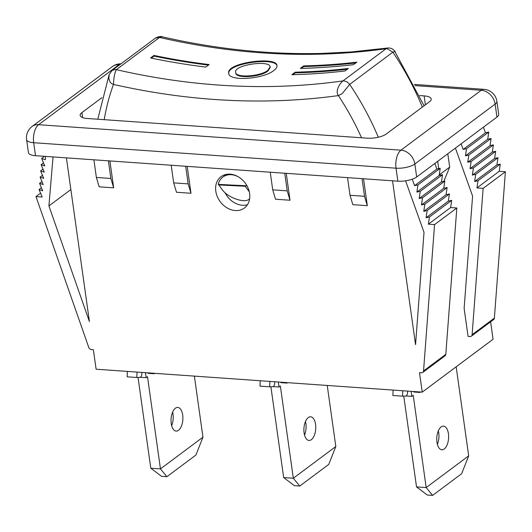 <?xml version="1.0" encoding="UTF-8"?>
<svg xmlns="http://www.w3.org/2000/svg" width="532" height="532" viewBox="0 0 532 532"><rect width="100%" height="100%" fill="white"/><g stroke="black" fill="none" stroke-linecap="round" stroke-linejoin="round"><path stroke-width="0.8" d="M141.884 372.427L141.831 373.803A3.491 1.736 -86 0 1 139.943 377.354L136.804 377.487L137.037 372.081M154.36 373.298L154.187 373.757L148.149 373.331L148.082 372.859M194.38 376.117L202.958 437.178L160.458 468.892L147.497 376.683L146.147 377.687L145.442 372.673M182.695 414.987A11.864 5.899 -86 0 1 176.132 431.1A11.864 5.899 -86 0 1 171.078 418.857A11.864 5.899 -86 0 1 177.794 407.432A11.864 5.899 -86 0 1 182.695 414.987M127.374 371.403L127.141 376.809L136.804 377.487M138.034 377.434L150.795 468.213L160.458 468.892L166.902 476.692L195.909 455.046L202.958 437.178M171.656 425.68A11.864 5.899 94 0 0 173.033 414.308A11.864 5.899 94 0 0 172.607 412.18M166.902 476.692L161.495 476.313L150.795 468.213M140.282 377.274L146.147 377.687M490.61 321.813L493.064 339.276L422.228 392.131L96.112 369.208L93.373 349.724L91.398 349.584A2.793 2.228 53.3 0 1 88.758 347.409L35.977 196.581L42.168 197.02L39.042 189.545L42.693 190.802L39.568 183.327L43.212 184.584L40.086 177.109L43.737 178.366L40.612 170.892L44.262 172.149L41.13 164.674L44.781 165.931L41.656 158.456L45.306 159.713L45.579 156.415M274.751 381.763L274.692 383.146A3.491 1.736 -86 0 1 272.803 386.698L269.671 386.824L269.897 381.424M287.22 382.641L287.047 383.093L281.009 382.668L280.943 382.202M327.24 385.454L335.825 446.521L293.318 478.235L280.364 386.026L279.014 387.03L278.309 382.016M315.562 424.33A11.864 5.899 -86 0 1 308.992 440.443A11.864 5.899 -86 0 1 303.945 428.194A11.864 5.899 -86 0 1 310.655 416.775A11.864 5.899 -86 0 1 315.562 424.33M260.234 380.746L260.008 386.146L269.671 386.824M270.901 386.777L283.656 477.556L293.318 478.235L299.762 486.035L328.769 464.389L335.825 446.521M304.517 435.016A11.864 5.899 94 0 0 305.9 423.652A11.864 5.899 94 0 0 305.468 421.517M299.762 486.035L294.362 485.656L283.656 477.556M273.142 386.618L279.014 387.03M101.931 97.649L81.908 112.591A13.952 4.768 -8 0 0 80.166 115.384A13.952 4.768 -8 0 0 87.241 118.476L367.459 138.18A13.952 4.768 -8 0 0 386.285 133.991L429.457 101.778A13.952 4.768 -8 0 0 431.199 98.985A13.952 4.768 -8 0 0 424.13 95.893L419.682 95.58M447.804 153.768L449.68 167.121L439.558 174.669L439.419 173.638M438.714 168.637L437.683 161.322M215.799 191.168A19.538 15.581 53.3 0 1 221.019 176.697A19.538 15.581 53.3 0 1 245.192 183.035A19.538 15.581 53.3 0 1 244.388 208.012A19.538 15.581 53.3 0 1 227.091 207.892A19.538 15.581 53.3 0 1 215.799 191.168M225.036 192.71A19.538 15.581 -126.7 0 0 247.453 204.727M225.043 174.696A19.538 15.581 -126.7 0 0 224.305 175.986M392.53 180.807L415.552 344.63L424.017 232.298L405.577 180.82M434.837 163.444L436.845 169.063L440.21 168.298L439.146 175.48L442.504 174.715L441.44 181.897L444.805 181.133L443.741 188.308L447.099 187.55L446.035 194.725L449.4 193.961L448.336 201.143L451.695 200.378L450.631 207.553L456.828 207.992L445.803 354.332L423.545 370.944A2.793 2.228 53.3 0 1 422.774 372.433A2.793 2.228 53.3 0 1 421.47 372.792L419.495 372.653L422.228 392.131M461.144 143.813L463.159 149.432L466.517 148.667L465.453 155.849L468.818 155.085L467.754 162.26L471.113 161.495L470.049 168.677L473.413 167.913L472.349 175.095L475.708 174.33L474.644 181.505L478.009 180.747L476.945 187.922L483.136 188.361L472.117 334.701A2.793 2.228 53.3 0 1 471.352 336.184A2.793 2.228 53.3 0 1 470.049 336.55L468.067 336.41L464.13 308.387L472.589 196.055L455.412 148.089M66.414 157.878L89.423 321.581L48.917 205.924L53.034 156.94M93.898 159.813L96.372 177.442L99.185 186.825L113.675 187.843L109.898 160.937M171.198 165.246L173.678 182.875L176.484 192.258L190.981 193.276L187.198 166.37M270.243 172.208L272.717 189.838L275.529 199.221L290.02 200.238L286.243 173.332M347.542 177.641L350.023 195.277L352.829 204.66L367.326 205.678L363.542 178.772M436.845 169.063L414.581 185.675L412.26 179.204M414.581 185.675L417.946 184.91L416.882 192.092L420.247 191.327L419.176 198.509L422.541 197.744L421.477 204.92L424.842 204.162L423.771 211.337L427.136 210.572L426.072 217.754L429.437 216.99L428.366 224.172L434.564 224.604L423.545 370.944M35.498 155.703L397.85 181.179L396.027 168.192L33.676 142.716L35.498 155.703A13.952 4.768 172 0 1 28.422 152.611L26.6 139.623A13.952 4.768 -8 0 0 33.676 142.716A13.952 6.936 -86 0 1 38.597 124.694L400.948 150.17A13.952 11.132 53.3 0 1 414.847 164.009L416.676 176.996A13.952 4.768 172 0 1 397.85 181.179M496.954 117.093L495.132 104.106A13.952 4.768 -8 0 0 496.875 101.313L498.697 114.3A13.952 4.768 172 0 1 496.954 117.093L416.676 176.996M154.752 373.331L154.187 373.757M287.619 382.668L287.047 383.093M420.087 391.984L419.908 392.436L413.869 392.011L413.803 391.539M420.479 392.011L419.908 392.436M40.558 193.163L35.977 196.581M41.423 187.769L39.042 189.545M41.948 181.552L39.568 183.327M42.467 175.334L40.086 177.109M42.992 169.116L40.612 170.892M43.511 162.898L41.13 164.674M44.495 156.341L41.656 158.456M70.862 189.552L48.917 205.924M440.21 168.298L417.946 184.91M439.146 175.48L416.882 192.092M442.504 174.715L420.247 191.327M441.44 181.897L419.176 198.509M444.805 181.133L422.541 197.744M443.741 188.308L421.477 204.92M447.099 187.55L424.842 204.162M446.035 194.725L423.771 211.337M449.4 193.961L427.136 210.572M448.336 201.143L426.072 217.754M451.695 200.378L429.437 216.99M450.631 207.553L428.366 224.172M456.828 207.992L434.564 224.604M445.803 354.332A2.793 2.228 53.3 0 1 445.038 355.822L422.774 372.433M471.352 336.184L493.61 319.572A2.793 2.228 53.3 0 0 494.381 318.089L505.4 171.75L499.202 171.311L500.273 164.135L496.908 164.893L497.972 157.718L494.607 158.483L495.678 151.301L492.313 152.066L493.377 144.884L490.012 145.648L491.083 138.473L487.718 139.231L488.782 132.056L485.417 132.82L483.408 127.201M485.417 132.82L463.159 149.432M488.782 132.056L466.517 148.667M487.718 139.231L465.453 155.849M491.083 138.473L468.818 155.085M490.012 145.648L467.754 162.26M493.377 144.884L471.113 161.495M492.313 152.066L470.049 168.677M495.678 151.301L473.413 167.913M494.607 158.483L472.349 175.095M497.972 157.718L475.708 174.33M496.908 164.893L474.644 181.505M500.273 164.135L478.009 180.747M499.202 171.311L476.945 187.922M505.4 171.75L483.136 188.361M113.675 187.843L110.869 178.459L108.388 160.83M110.869 178.459L96.372 177.442M190.981 193.276L188.168 183.892L185.695 166.263M188.168 183.892L173.678 182.875M290.02 200.238L287.214 190.855L284.733 173.226M287.214 190.855L272.717 189.838M367.326 205.678L364.513 196.295L362.039 178.666M364.513 196.295L350.023 195.277M443.814 181.359L449.68 167.121M439.239 175.46L439.558 174.669M407.612 391.106L407.552 392.483A3.491 1.736 -86 0 1 405.663 396.041L402.531 396.167L402.757 390.767M456.17 366.807L468.685 455.858L426.185 487.571L413.224 395.362L411.874 396.373L411.169 391.359M448.423 433.673A11.864 5.899 -86 0 1 441.859 449.779A11.864 5.899 -86 0 1 436.805 437.537A11.864 5.899 -86 0 1 443.522 426.119A11.864 5.899 -86 0 1 448.423 433.673M393.095 390.082L392.869 395.489L402.531 396.167M403.761 396.114L416.523 486.893L426.185 487.571L432.622 495.378L461.636 473.733L468.685 455.858M437.384 444.36A11.864 5.899 94 0 0 438.76 432.988A11.864 5.899 94 0 0 438.328 430.86M432.622 495.378L427.223 494.999L416.523 486.893M406.002 395.961L411.874 396.373M104.219 119.673A240.018 191.434 53.3 0 1 113.496 84.435L113.496 84.435C190.616 101.811 265.574 105.529 338.372 95.6L342.176 93.652L349.684 84.382A251.184 200.338 53.3 0 1 378.305 137.229M151.361 58.114L154.067 56.099A768.208 612.711 -126.7 0 0 208.424 65.104M153.961 55.441A767.51 612.152 -126.7 0 0 209.162 64.558L205.791 67.072A767.51 612.152 53.3 0 1 150.589 57.955L153.961 55.441L154.067 56.099M303.686 65.895A767.51 612.152 -126.7 0 0 356.852 62.158L353.481 64.678A767.51 612.152 53.3 0 1 300.314 68.409L303.686 65.895L303.792 66.547A768.208 612.711 -126.7 0 0 355.788 62.949M301.325 68.389L303.792 66.547M292.893 74.68L295.353 72.837A768.208 612.711 -126.7 0 0 347.356 69.246M295.253 72.186A767.51 612.152 -126.7 0 0 348.42 68.448L345.049 70.969A767.51 612.152 53.3 0 1 291.882 74.706L295.253 72.186L295.353 72.837M228.807 73.596C226.891 63.295 275.942 56.751 276.999 65.981M273.907 70.404C263.692 79.135 228.627 81.722 228.74 73.283C225.615 62.723 277.039 55.853 276.966 65.642C277.145 67.165 276.128 68.748 273.907 70.404M235.643 72.319L235.749 72.964C235.656 78.882 260.72 77.14 268.015 70.936L270.196 67.511L270.103 66.859C270.123 59.724 233.428 64.851 235.649 72.319C235.55 78.237 260.613 76.488 267.915 70.284L270.096 66.859M246.988 185.808L218.24 184.378A18.141 14.47 53.3 0 1 222.868 177.056A18.141 14.47 53.3 0 1 238.509 176.93M219.443 184.438L218.772 184.943L222.216 189.638C227.603 197.518 244.248 203.49 249.082 199.287L249.621 198.815M249.302 191.826L245.259 186.26L218.772 184.943M245.93 185.754L245.259 186.26M155.317 38.204L112.146 70.424L109.22 74.433L108.821 78.643L110.237 82.334L111.713 83.69L113.496 84.435C113.675 77.965 114.626 73.037 116.335 69.659A7.202 5.746 -126.7 0 0 115.284 69.512L112.172 70.404M361.541 137.761A240.018 191.434 53.3 0 0 338.372 95.6C334.728 90.58 340.547 82.66 342.941 80.911L386.112 48.698L387.13 48.658L392.862 52.163A251.184 200.338 53.3 0 1 422.342 107.085M387.648 48.013L351.273 51.943L321.288 53.439C296.663 54.038 271.772 53.107 246.609 50.64C218.758 47.907 190.782 43.325 162.679 36.901L160.724 36.888L155.331 38.198M395.436 51.956L394.358 50.587C392.49 48.625 390.229 47.767 387.569 48.02L386.146 48.691M424.084 105.788L394.837 51.498L392.862 52.163L349.684 84.382L347.11 81.901L343.951 80.871A7.202 5.746 -126.7 0 0 342.941 80.911C269.624 91.211 194.094 87.461 116.335 69.659L159.507 37.44C237.265 55.242 312.803 58.992 386.119 48.711M425.381 104.817L424.13 95.893M32.073 126.503A13.952 11.132 53.3 0 1 38.597 124.694L118.875 64.791A13.952 11.132 -126.7 0 0 112.358 66.593L32.073 126.503A13.952 13.952 0 0 0 26.6 139.623M414.355 84.435L484.034 89.336A13.952 6.936 94 0 0 481.227 90.267L400.948 150.17A13.952 6.936 -86 0 0 396.027 168.192A13.952 4.768 -8 0 0 414.847 164.009L495.132 104.106A13.952 11.132 -126.7 0 0 481.227 90.267L414.94 85.605M119.62 64.844L118.875 64.791A13.952 6.936 94 0 1 120.897 63.893M494.381 318.089L472.117 334.701M82.606 117.592L81.908 112.591M120.983 63.827A13.952 13.952 0 0 0 112.358 66.593M496.875 101.313A13.952 13.952 0 0 0 484.034 89.336M226.492 174.356L222.868 177.056M249.614 198.895L249.082 199.287M97.775 119.221L109.213 74.427M162.686 36.901C160.824 36.09 158.363 36.528 155.304 38.224"/></g></svg>
